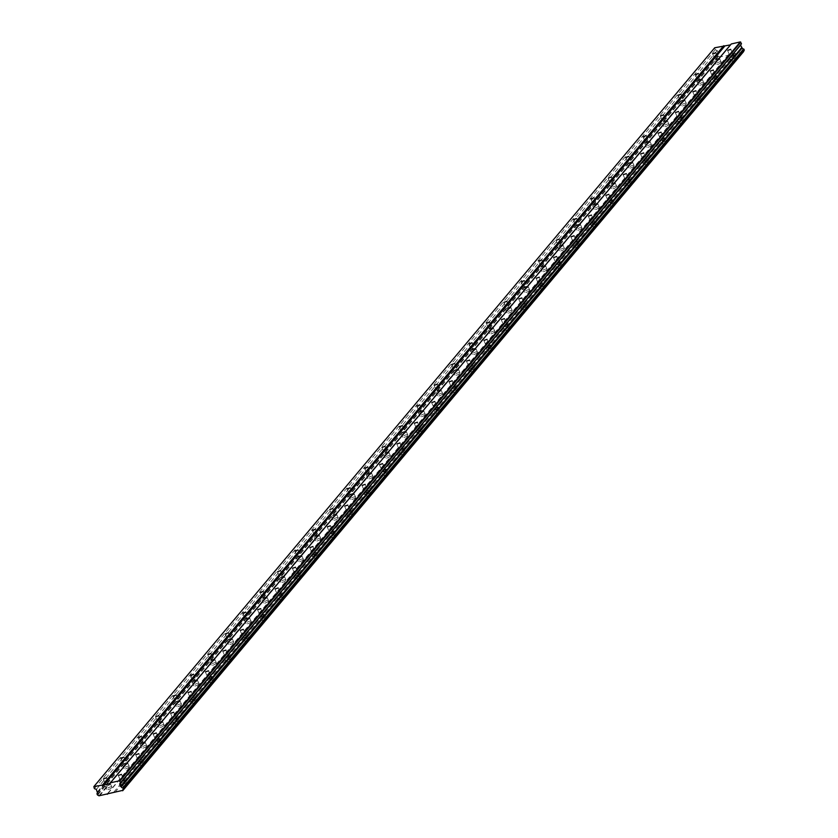 <?xml version="1.0" encoding="UTF-8"?>
<svg xmlns="http://www.w3.org/2000/svg" width="838" height="838" viewBox="0 0 838 838"><rect width="100%" height="100%" fill="white"/><g stroke="black" fill="none" stroke-linecap="round" stroke-linejoin="round"><path stroke-width="0.63" stroke-dasharray="4.19 3.14" d="M121.363 781.697L124.296 780.681L121.363 781.697M730.642 56.628L733.575 55.612L730.642 56.628M713.232 77.347L716.165 76.331L713.232 77.347M695.823 98.056L698.756 97.051L695.823 98.056M678.413 118.776L681.357 117.76L678.413 118.776M661.004 139.496L663.947 138.48L661.004 139.496M643.594 160.205L646.538 159.199L643.594 160.205M626.196 180.924L629.129 179.908L626.196 180.924M608.786 201.644L611.719 200.628L608.786 201.644M591.377 222.353L594.31 221.347L591.377 222.353M573.967 243.072L576.9 242.056L573.967 243.072M556.558 263.792L559.501 262.776L556.558 263.792M539.148 284.511L542.092 283.495L539.148 284.511M521.739 305.221L524.682 304.204L521.739 305.221M504.34 325.94L507.273 324.924L504.34 325.94M486.93 346.66L489.863 345.644L486.93 346.66M469.521 367.369L472.454 366.353L469.521 367.369M452.111 388.088L455.044 387.072L452.111 388.088M434.702 408.808L437.646 407.792L434.702 408.808M417.293 429.517L420.236 428.501L417.293 429.517M399.883 450.236L402.827 449.22L399.883 450.236M382.484 470.956L385.417 469.94L382.484 470.956M365.075 491.665L368.008 490.649L365.075 491.665M347.665 512.385L350.598 511.369L347.665 512.385M330.256 533.104L333.189 532.088L330.256 533.104M312.846 553.813L315.79 552.797L312.846 553.813M295.437 574.533L298.38 573.517L295.437 574.533M278.027 595.252L280.971 594.236L278.027 595.252M260.628 615.961L263.561 614.945L260.628 615.961M243.219 636.681L246.152 635.665L243.219 636.681M225.81 657.401L228.743 656.384L225.81 657.401M208.4 678.11L211.333 677.104L208.4 678.11M190.991 698.829L193.934 697.813L190.991 698.829M173.581 719.549L176.525 718.533L173.581 719.549M156.172 740.258L159.115 739.252L156.172 740.258M138.773 760.977L141.706 759.961L138.773 760.977M97.48 793.104L717.81 54.889A1.236 0.985 -140 0 0 718.197 53.475L717.234 50.521L715.275 49.767L714.72 47.766M111.674 787.71A2.807 0.869 155.7 0 1 108.95 789.333A2.807 0.869 155.7 0 1 106.772 789.396A2.807 0.869 155.7 0 1 106.992 788.778A2.807 0.869 155.7 0 1 109.715 787.154A2.807 0.869 155.7 0 1 111.894 787.091A2.807 0.869 155.7 0 1 111.674 787.71M110.124 784.274A2.807 0.869 155.7 0 1 107.4 785.897A2.807 0.869 155.7 0 1 105.221 785.96A2.807 0.869 155.7 0 1 105.441 785.342A2.807 0.869 155.7 0 1 108.165 783.719A2.807 0.869 155.7 0 1 110.344 783.656A2.807 0.869 155.7 0 1 110.124 784.274M720.952 62.641A2.807 0.869 155.7 0 1 718.229 64.264A2.807 0.869 155.7 0 1 716.05 64.327A2.807 0.869 155.7 0 1 716.27 63.709A2.807 0.869 155.7 0 1 718.994 62.085A2.807 0.869 155.7 0 1 721.172 62.022A2.807 0.869 155.7 0 1 720.952 62.641M719.402 59.205A2.807 0.869 155.7 0 1 716.679 60.828A2.807 0.869 155.7 0 1 714.5 60.891A2.807 0.869 155.7 0 1 714.72 60.273A2.807 0.869 155.7 0 1 717.443 58.65A2.807 0.869 155.7 0 1 719.612 58.587A2.807 0.869 155.7 0 1 719.402 59.205M703.543 83.35A2.807 0.869 155.7 0 1 700.819 84.984A2.807 0.869 155.7 0 1 698.651 85.047A2.807 0.869 155.7 0 1 698.861 84.428A2.807 0.869 155.7 0 1 701.584 82.805A2.807 0.869 155.7 0 1 703.763 82.742A2.807 0.869 155.7 0 1 703.543 83.35M701.993 79.924A2.807 0.869 155.7 0 1 699.269 81.548A2.807 0.869 155.7 0 1 697.101 81.611A2.807 0.869 155.7 0 1 697.31 80.993A2.807 0.869 155.7 0 1 700.034 79.369A2.807 0.869 155.7 0 1 702.213 79.306A2.807 0.869 155.7 0 1 701.993 79.924M686.133 104.069A2.807 0.869 155.7 0 1 683.41 105.693A2.807 0.869 155.7 0 1 681.242 105.766A2.807 0.869 155.7 0 1 681.451 105.148A2.807 0.869 155.7 0 1 684.175 103.514A2.807 0.869 155.7 0 1 686.353 103.451A2.807 0.869 155.7 0 1 686.133 104.069M684.583 100.633A2.807 0.869 155.7 0 1 681.86 102.267A2.807 0.869 155.7 0 1 679.691 102.33A2.807 0.869 155.7 0 1 679.901 101.712A2.807 0.869 155.7 0 1 682.624 100.089A2.807 0.869 155.7 0 1 684.803 100.015A2.807 0.869 155.7 0 1 684.583 100.633M668.724 124.789A2.807 0.869 155.7 0 1 666.011 126.412A2.807 0.869 155.7 0 1 663.832 126.475A2.807 0.869 155.7 0 1 664.042 125.857A2.807 0.869 155.7 0 1 666.765 124.234A2.807 0.869 155.7 0 1 668.944 124.171A2.807 0.869 155.7 0 1 668.724 124.789M667.174 121.353A2.807 0.869 155.7 0 1 664.461 122.977A2.807 0.869 155.7 0 1 662.282 123.039A2.807 0.869 155.7 0 1 662.491 122.432A2.807 0.869 155.7 0 1 665.215 120.798A2.807 0.869 155.7 0 1 667.394 120.735A2.807 0.869 155.7 0 1 667.174 121.353M651.325 145.508A2.807 0.869 155.7 0 1 648.602 147.132A2.807 0.869 155.7 0 1 646.423 147.195A2.807 0.869 155.7 0 1 646.643 146.577A2.807 0.869 155.7 0 1 649.356 144.953A2.807 0.869 155.7 0 1 651.535 144.89A2.807 0.869 155.7 0 1 651.325 145.508M649.775 142.072A2.807 0.869 155.7 0 1 647.051 143.696A2.807 0.869 155.7 0 1 644.872 143.759A2.807 0.869 155.7 0 1 645.092 143.141A2.807 0.869 155.7 0 1 647.805 141.517A2.807 0.869 155.7 0 1 649.984 141.454A2.807 0.869 155.7 0 1 649.775 142.072M633.916 166.217A2.807 0.869 155.7 0 1 631.192 167.841A2.807 0.869 155.7 0 1 629.013 167.914A2.807 0.869 155.7 0 1 629.233 167.296A2.807 0.869 155.7 0 1 631.946 165.662A2.807 0.869 155.7 0 1 634.125 165.599A2.807 0.869 155.7 0 1 633.916 166.217M632.365 162.782A2.807 0.869 155.7 0 1 629.642 164.416A2.807 0.869 155.7 0 1 627.463 164.478A2.807 0.869 155.7 0 1 627.683 163.86A2.807 0.869 155.7 0 1 630.396 162.237A2.807 0.869 155.7 0 1 632.575 162.163A2.807 0.869 155.7 0 1 632.365 162.782M616.506 186.937A2.807 0.869 155.7 0 1 613.783 188.56A2.807 0.869 155.7 0 1 611.604 188.623A2.807 0.869 155.7 0 1 611.824 188.005A2.807 0.869 155.7 0 1 614.547 186.382A2.807 0.869 155.7 0 1 616.716 186.319A2.807 0.869 155.7 0 1 616.506 186.937M614.956 183.501A2.807 0.869 155.7 0 1 612.232 185.125A2.807 0.869 155.7 0 1 610.054 185.198A2.807 0.869 155.7 0 1 610.274 184.58A2.807 0.869 155.7 0 1 612.997 182.946A2.807 0.869 155.7 0 1 615.165 182.883A2.807 0.869 155.7 0 1 614.956 183.501M599.097 207.656A2.807 0.869 155.7 0 1 596.373 209.28A2.807 0.869 155.7 0 1 594.194 209.343A2.807 0.869 155.7 0 1 594.414 208.725A2.807 0.869 155.7 0 1 597.138 207.101A2.807 0.869 155.7 0 1 599.317 207.038A2.807 0.869 155.7 0 1 599.097 207.656M597.546 204.221A2.807 0.869 155.7 0 1 594.823 205.844A2.807 0.869 155.7 0 1 592.644 205.907A2.807 0.869 155.7 0 1 592.864 205.289A2.807 0.869 155.7 0 1 595.588 203.665A2.807 0.869 155.7 0 1 597.766 203.603A2.807 0.869 155.7 0 1 597.546 204.221M581.687 228.365A2.807 0.869 155.7 0 1 578.964 229.989A2.807 0.869 155.7 0 1 576.795 230.062A2.807 0.869 155.7 0 1 577.005 229.444A2.807 0.869 155.7 0 1 579.728 227.81A2.807 0.869 155.7 0 1 581.907 227.747A2.807 0.869 155.7 0 1 581.687 228.365M580.137 224.93A2.807 0.869 155.7 0 1 577.413 226.564A2.807 0.869 155.7 0 1 575.245 226.627A2.807 0.869 155.7 0 1 575.455 226.009A2.807 0.869 155.7 0 1 578.178 224.385A2.807 0.869 155.7 0 1 580.357 224.312A2.807 0.869 155.7 0 1 580.137 224.93M564.278 249.085A2.807 0.869 155.7 0 1 561.554 250.709A2.807 0.869 155.7 0 1 559.386 250.772A2.807 0.869 155.7 0 1 559.595 250.153A2.807 0.869 155.7 0 1 562.319 248.53A2.807 0.869 155.7 0 1 564.498 248.467A2.807 0.869 155.7 0 1 564.278 249.085M562.727 245.649A2.807 0.869 155.7 0 1 560.004 247.273A2.807 0.869 155.7 0 1 557.836 247.346A2.807 0.869 155.7 0 1 558.045 246.728A2.807 0.869 155.7 0 1 560.769 245.094A2.807 0.869 155.7 0 1 562.947 245.031A2.807 0.869 155.7 0 1 562.727 245.649M546.868 269.805A2.807 0.869 155.7 0 1 544.155 271.428A2.807 0.869 155.7 0 1 541.976 271.491A2.807 0.869 155.7 0 1 542.186 270.873A2.807 0.869 155.7 0 1 544.91 269.249A2.807 0.869 155.7 0 1 547.088 269.187A2.807 0.869 155.7 0 1 546.868 269.805M545.318 266.369A2.807 0.869 155.7 0 1 542.605 267.992A2.807 0.869 155.7 0 1 540.426 268.055A2.807 0.869 155.7 0 1 540.636 267.437A2.807 0.869 155.7 0 1 543.359 265.814A2.807 0.869 155.7 0 1 545.538 265.751A2.807 0.869 155.7 0 1 545.318 266.369M529.469 290.514A2.807 0.869 155.7 0 1 526.746 292.148A2.807 0.869 155.7 0 1 524.567 292.211A2.807 0.869 155.7 0 1 524.787 291.593A2.807 0.869 155.7 0 1 527.5 289.958A2.807 0.869 155.7 0 1 529.679 289.896A2.807 0.869 155.7 0 1 529.469 290.514M527.919 287.078A2.807 0.869 155.7 0 1 525.196 288.712A2.807 0.869 155.7 0 1 523.017 288.775A2.807 0.869 155.7 0 1 523.237 288.157A2.807 0.869 155.7 0 1 525.95 286.533A2.807 0.869 155.7 0 1 528.129 286.47A2.807 0.869 155.7 0 1 527.919 287.078M512.06 311.233A2.807 0.869 155.7 0 1 509.336 312.857A2.807 0.869 155.7 0 1 507.158 312.92A2.807 0.869 155.7 0 1 507.378 312.302A2.807 0.869 155.7 0 1 510.091 310.678A2.807 0.869 155.7 0 1 512.269 310.615A2.807 0.869 155.7 0 1 512.06 311.233M510.51 307.797A2.807 0.869 155.7 0 1 507.786 309.421A2.807 0.869 155.7 0 1 505.607 309.494A2.807 0.869 155.7 0 1 505.827 308.876A2.807 0.869 155.7 0 1 508.54 307.242A2.807 0.869 155.7 0 1 510.719 307.179A2.807 0.869 155.7 0 1 510.51 307.797M494.65 331.953A2.807 0.869 155.7 0 1 491.927 333.576A2.807 0.869 155.7 0 1 489.748 333.639A2.807 0.869 155.7 0 1 489.968 333.021A2.807 0.869 155.7 0 1 492.692 331.398A2.807 0.869 155.7 0 1 494.86 331.335A2.807 0.869 155.7 0 1 494.65 331.953M493.1 328.517A2.807 0.869 155.7 0 1 490.377 330.141A2.807 0.869 155.7 0 1 488.198 330.203A2.807 0.869 155.7 0 1 488.418 329.585A2.807 0.869 155.7 0 1 491.141 327.962A2.807 0.869 155.7 0 1 493.31 327.899A2.807 0.869 155.7 0 1 493.1 328.517M477.241 352.662A2.807 0.869 155.7 0 1 474.518 354.296A2.807 0.869 155.7 0 1 472.339 354.359A2.807 0.869 155.7 0 1 472.559 353.741A2.807 0.869 155.7 0 1 475.282 352.117A2.807 0.869 155.7 0 1 477.461 352.044A2.807 0.869 155.7 0 1 477.241 352.662M475.691 349.226A2.807 0.869 155.7 0 1 472.967 350.86A2.807 0.869 155.7 0 1 470.788 350.923A2.807 0.869 155.7 0 1 471.008 350.305A2.807 0.869 155.7 0 1 473.732 348.681A2.807 0.869 155.7 0 1 475.911 348.618A2.807 0.869 155.7 0 1 475.691 349.226M459.832 373.381A2.807 0.869 155.7 0 1 457.108 375.005A2.807 0.869 155.7 0 1 454.94 375.068A2.807 0.869 155.7 0 1 455.149 374.45A2.807 0.869 155.7 0 1 457.873 372.826A2.807 0.869 155.7 0 1 460.052 372.763A2.807 0.869 155.7 0 1 459.832 373.381M458.281 369.946A2.807 0.869 155.7 0 1 455.558 371.569A2.807 0.869 155.7 0 1 453.389 371.643A2.807 0.869 155.7 0 1 453.599 371.025A2.807 0.869 155.7 0 1 456.322 369.39A2.807 0.869 155.7 0 1 458.501 369.328A2.807 0.869 155.7 0 1 458.281 369.946M442.422 394.101A2.807 0.869 155.7 0 1 439.699 395.725A2.807 0.869 155.7 0 1 437.53 395.787A2.807 0.869 155.7 0 1 437.74 395.169A2.807 0.869 155.7 0 1 440.463 393.546A2.807 0.869 155.7 0 1 442.642 393.483A2.807 0.869 155.7 0 1 442.422 394.101M440.872 390.665A2.807 0.869 155.7 0 1 438.148 392.289A2.807 0.869 155.7 0 1 435.98 392.352A2.807 0.869 155.7 0 1 436.189 391.734A2.807 0.869 155.7 0 1 438.913 390.11A2.807 0.869 155.7 0 1 441.092 390.047A2.807 0.869 155.7 0 1 440.872 390.665M425.013 414.81A2.807 0.869 155.7 0 1 422.3 416.444A2.807 0.869 155.7 0 1 420.121 416.507A2.807 0.869 155.7 0 1 420.33 415.889A2.807 0.869 155.7 0 1 423.054 414.265A2.807 0.869 155.7 0 1 425.233 414.192A2.807 0.869 155.7 0 1 425.013 414.81M423.462 411.385A2.807 0.869 155.7 0 1 420.749 413.008A2.807 0.869 155.7 0 1 418.571 413.071A2.807 0.869 155.7 0 1 418.78 412.453A2.807 0.869 155.7 0 1 421.504 410.83A2.807 0.869 155.7 0 1 423.682 410.767A2.807 0.869 155.7 0 1 423.462 411.385M407.614 435.53A2.807 0.869 155.7 0 1 404.89 437.153A2.807 0.869 155.7 0 1 402.711 437.216A2.807 0.869 155.7 0 1 402.931 436.598A2.807 0.869 155.7 0 1 405.644 434.974A2.807 0.869 155.7 0 1 407.823 434.912A2.807 0.869 155.7 0 1 407.614 435.53M406.063 432.094A2.807 0.869 155.7 0 1 403.34 433.717A2.807 0.869 155.7 0 1 401.161 433.791A2.807 0.869 155.7 0 1 401.381 433.173A2.807 0.869 155.7 0 1 404.094 431.539A2.807 0.869 155.7 0 1 406.273 431.476A2.807 0.869 155.7 0 1 406.063 432.094M390.204 456.249A2.807 0.869 155.7 0 1 387.481 457.873A2.807 0.869 155.7 0 1 385.302 457.936A2.807 0.869 155.7 0 1 385.522 457.318A2.807 0.869 155.7 0 1 388.235 455.694A2.807 0.869 155.7 0 1 390.414 455.631A2.807 0.869 155.7 0 1 390.204 456.249M388.654 452.813A2.807 0.869 155.7 0 1 385.93 454.437A2.807 0.869 155.7 0 1 383.752 454.5A2.807 0.869 155.7 0 1 383.972 453.882A2.807 0.869 155.7 0 1 386.685 452.258A2.807 0.869 155.7 0 1 388.863 452.195A2.807 0.869 155.7 0 1 388.654 452.813M372.795 476.958A2.807 0.869 155.7 0 1 370.071 478.592A2.807 0.869 155.7 0 1 367.892 478.655A2.807 0.869 155.7 0 1 368.112 478.037A2.807 0.869 155.7 0 1 370.836 476.413A2.807 0.869 155.7 0 1 373.004 476.34A2.807 0.869 155.7 0 1 372.795 476.958M371.244 473.533A2.807 0.869 155.7 0 1 368.521 475.156A2.807 0.869 155.7 0 1 366.342 475.219A2.807 0.869 155.7 0 1 366.562 474.601A2.807 0.869 155.7 0 1 369.286 472.978A2.807 0.869 155.7 0 1 371.454 472.915A2.807 0.869 155.7 0 1 371.244 473.533M355.385 497.678A2.807 0.869 155.7 0 1 352.662 499.301A2.807 0.869 155.7 0 1 350.483 499.364A2.807 0.869 155.7 0 1 350.703 498.757A2.807 0.869 155.7 0 1 353.427 497.123A2.807 0.869 155.7 0 1 355.605 497.06A2.807 0.869 155.7 0 1 355.385 497.678M353.835 494.242A2.807 0.869 155.7 0 1 351.112 495.866A2.807 0.869 155.7 0 1 348.933 495.939A2.807 0.869 155.7 0 1 349.153 495.321A2.807 0.869 155.7 0 1 351.876 493.687A2.807 0.869 155.7 0 1 354.055 493.624A2.807 0.869 155.7 0 1 353.835 494.242M337.976 518.397A2.807 0.869 155.7 0 1 335.252 520.021A2.807 0.869 155.7 0 1 333.084 520.084A2.807 0.869 155.7 0 1 333.294 519.466A2.807 0.869 155.7 0 1 336.017 517.842A2.807 0.869 155.7 0 1 338.196 517.779A2.807 0.869 155.7 0 1 337.976 518.397M336.426 514.961A2.807 0.869 155.7 0 1 333.702 516.585A2.807 0.869 155.7 0 1 331.534 516.648A2.807 0.869 155.7 0 1 331.743 516.03A2.807 0.869 155.7 0 1 334.467 514.406A2.807 0.869 155.7 0 1 336.646 514.343A2.807 0.869 155.7 0 1 336.426 514.961M320.566 539.106A2.807 0.869 155.7 0 1 317.843 540.74A2.807 0.869 155.7 0 1 315.675 540.803A2.807 0.869 155.7 0 1 315.884 540.185A2.807 0.869 155.7 0 1 318.608 538.562A2.807 0.869 155.7 0 1 320.786 538.488A2.807 0.869 155.7 0 1 320.566 539.106M319.016 535.681A2.807 0.869 155.7 0 1 316.293 537.305A2.807 0.869 155.7 0 1 314.124 537.368A2.807 0.869 155.7 0 1 314.334 536.749A2.807 0.869 155.7 0 1 317.057 535.126A2.807 0.869 155.7 0 1 319.236 535.063A2.807 0.869 155.7 0 1 319.016 535.681M303.157 559.826A2.807 0.869 155.7 0 1 300.444 561.45A2.807 0.869 155.7 0 1 298.265 561.523A2.807 0.869 155.7 0 1 298.475 560.905A2.807 0.869 155.7 0 1 301.198 559.271A2.807 0.869 155.7 0 1 303.377 559.208A2.807 0.869 155.7 0 1 303.157 559.826M301.607 556.39A2.807 0.869 155.7 0 1 298.894 558.024A2.807 0.869 155.7 0 1 296.715 558.087A2.807 0.869 155.7 0 1 296.924 557.469A2.807 0.869 155.7 0 1 299.648 555.835A2.807 0.869 155.7 0 1 301.827 555.772A2.807 0.869 155.7 0 1 301.607 556.39M285.758 580.545A2.807 0.869 155.7 0 1 283.035 582.169A2.807 0.869 155.7 0 1 280.856 582.232A2.807 0.869 155.7 0 1 281.076 581.614A2.807 0.869 155.7 0 1 283.789 579.99A2.807 0.869 155.7 0 1 285.968 579.927A2.807 0.869 155.7 0 1 285.758 580.545M284.208 577.11A2.807 0.869 155.7 0 1 281.484 578.733A2.807 0.869 155.7 0 1 279.305 578.796A2.807 0.869 155.7 0 1 279.525 578.178A2.807 0.869 155.7 0 1 282.238 576.554A2.807 0.869 155.7 0 1 284.417 576.492A2.807 0.869 155.7 0 1 284.208 577.11M268.349 601.255A2.807 0.869 155.7 0 1 265.625 602.889A2.807 0.869 155.7 0 1 263.446 602.951A2.807 0.869 155.7 0 1 263.666 602.333A2.807 0.869 155.7 0 1 266.379 600.71A2.807 0.869 155.7 0 1 268.558 600.637A2.807 0.869 155.7 0 1 268.349 601.255M266.798 597.829A2.807 0.869 155.7 0 1 264.075 599.453A2.807 0.869 155.7 0 1 261.896 599.516A2.807 0.869 155.7 0 1 262.116 598.898A2.807 0.869 155.7 0 1 264.829 597.274A2.807 0.869 155.7 0 1 267.008 597.211A2.807 0.869 155.7 0 1 266.798 597.829M250.939 621.974A2.807 0.869 155.7 0 1 248.216 623.598A2.807 0.869 155.7 0 1 246.037 623.671A2.807 0.869 155.7 0 1 246.257 623.053A2.807 0.869 155.7 0 1 248.98 621.419A2.807 0.869 155.7 0 1 251.149 621.356A2.807 0.869 155.7 0 1 250.939 621.974M249.389 618.538A2.807 0.869 155.7 0 1 246.665 620.172A2.807 0.869 155.7 0 1 244.487 620.235A2.807 0.869 155.7 0 1 244.706 619.617A2.807 0.869 155.7 0 1 247.43 617.994A2.807 0.869 155.7 0 1 249.598 617.92A2.807 0.869 155.7 0 1 249.389 618.538M233.53 642.694A2.807 0.869 155.7 0 1 230.806 644.317A2.807 0.869 155.7 0 1 228.627 644.38A2.807 0.869 155.7 0 1 228.847 643.762A2.807 0.869 155.7 0 1 231.571 642.138A2.807 0.869 155.7 0 1 233.75 642.076A2.807 0.869 155.7 0 1 233.53 642.694M231.979 639.258A2.807 0.869 155.7 0 1 229.256 640.881A2.807 0.869 155.7 0 1 227.077 640.944A2.807 0.869 155.7 0 1 227.297 640.326A2.807 0.869 155.7 0 1 230.021 638.703A2.807 0.869 155.7 0 1 232.199 638.64A2.807 0.869 155.7 0 1 231.979 639.258M216.12 663.403A2.807 0.869 155.7 0 1 213.397 665.037A2.807 0.869 155.7 0 1 211.228 665.1A2.807 0.869 155.7 0 1 211.438 664.482A2.807 0.869 155.7 0 1 214.161 662.858A2.807 0.869 155.7 0 1 216.34 662.795A2.807 0.869 155.7 0 1 216.12 663.403M214.57 659.977A2.807 0.869 155.7 0 1 211.846 661.601A2.807 0.869 155.7 0 1 209.678 661.664A2.807 0.869 155.7 0 1 209.888 661.046A2.807 0.869 155.7 0 1 212.611 659.422A2.807 0.869 155.7 0 1 214.79 659.359A2.807 0.869 155.7 0 1 214.57 659.977M198.711 684.122A2.807 0.869 155.7 0 1 195.998 685.746A2.807 0.869 155.7 0 1 193.819 685.819A2.807 0.869 155.7 0 1 194.028 685.201A2.807 0.869 155.7 0 1 196.752 683.567A2.807 0.869 155.7 0 1 198.931 683.504A2.807 0.869 155.7 0 1 198.711 684.122M197.16 680.686A2.807 0.869 155.7 0 1 194.437 682.321A2.807 0.869 155.7 0 1 192.269 682.383A2.807 0.869 155.7 0 1 192.478 681.765A2.807 0.869 155.7 0 1 195.202 680.142A2.807 0.869 155.7 0 1 197.38 680.068A2.807 0.869 155.7 0 1 197.16 680.686M181.301 704.842A2.807 0.869 155.7 0 1 178.588 706.465A2.807 0.869 155.7 0 1 176.409 706.528A2.807 0.869 155.7 0 1 176.619 705.91A2.807 0.869 155.7 0 1 179.342 704.287A2.807 0.869 155.7 0 1 181.521 704.224A2.807 0.869 155.7 0 1 181.301 704.842M179.751 701.406A2.807 0.869 155.7 0 1 177.038 703.03A2.807 0.869 155.7 0 1 174.859 703.092A2.807 0.869 155.7 0 1 175.069 702.474A2.807 0.869 155.7 0 1 177.792 700.851A2.807 0.869 155.7 0 1 179.971 700.788A2.807 0.869 155.7 0 1 179.751 701.406M163.902 725.551A2.807 0.869 155.7 0 1 161.179 727.185A2.807 0.869 155.7 0 1 159 727.248A2.807 0.869 155.7 0 1 159.22 726.63A2.807 0.869 155.7 0 1 161.933 725.006A2.807 0.869 155.7 0 1 164.112 724.943A2.807 0.869 155.7 0 1 163.902 725.551M162.352 722.126A2.807 0.869 155.7 0 1 159.629 723.749A2.807 0.869 155.7 0 1 157.45 723.812A2.807 0.869 155.7 0 1 157.67 723.194A2.807 0.869 155.7 0 1 160.383 721.57A2.807 0.869 155.7 0 1 162.562 721.508A2.807 0.869 155.7 0 1 162.352 722.126M146.493 746.27A2.807 0.869 155.7 0 1 143.769 747.894A2.807 0.869 155.7 0 1 141.591 747.967A2.807 0.869 155.7 0 1 141.811 747.349A2.807 0.869 155.7 0 1 144.534 745.715A2.807 0.869 155.7 0 1 146.702 745.652A2.807 0.869 155.7 0 1 146.493 746.27M144.943 742.835A2.807 0.869 155.7 0 1 142.219 744.469A2.807 0.869 155.7 0 1 140.04 744.532A2.807 0.869 155.7 0 1 140.26 743.914A2.807 0.869 155.7 0 1 142.973 742.29A2.807 0.869 155.7 0 1 145.152 742.217A2.807 0.869 155.7 0 1 144.943 742.835M129.083 766.99A2.807 0.869 155.7 0 1 126.36 768.614A2.807 0.869 155.7 0 1 124.181 768.676A2.807 0.869 155.7 0 1 124.401 768.058A2.807 0.869 155.7 0 1 127.125 766.435A2.807 0.869 155.7 0 1 129.293 766.372A2.807 0.869 155.7 0 1 129.083 766.99M127.533 763.554A2.807 0.869 155.7 0 1 124.81 765.178A2.807 0.869 155.7 0 1 122.631 765.241A2.807 0.869 155.7 0 1 122.851 764.633A2.807 0.869 155.7 0 1 125.574 762.999A2.807 0.869 155.7 0 1 127.743 762.936A2.807 0.869 155.7 0 1 127.533 763.554M126.653 784.274A2.807 0.869 155.7 0 1 123.94 785.897A2.807 0.869 155.7 0 1 121.761 785.96A2.807 0.869 155.7 0 1 121.971 785.342A2.807 0.869 155.7 0 1 124.694 783.719A2.807 0.869 155.7 0 1 126.873 783.656A2.807 0.869 155.7 0 1 126.653 784.274M125.103 780.838A2.807 0.869 155.7 0 1 122.379 782.462A2.807 0.869 155.7 0 1 120.211 782.524A2.807 0.869 155.7 0 1 120.421 781.906A2.807 0.869 155.7 0 1 123.144 780.283A2.807 0.869 155.7 0 1 125.323 780.22A2.807 0.869 155.7 0 1 125.103 780.838M735.932 59.205A2.807 0.869 155.7 0 1 733.208 60.828A2.807 0.869 155.7 0 1 731.04 60.891A2.807 0.869 155.7 0 1 731.249 60.273A2.807 0.869 155.7 0 1 733.973 58.65A2.807 0.869 155.7 0 1 736.152 58.587A2.807 0.869 155.7 0 1 735.932 59.205M734.381 55.769A2.807 0.869 155.7 0 1 731.658 57.393A2.807 0.869 155.7 0 1 729.489 57.466A2.807 0.869 155.7 0 1 729.699 56.848A2.807 0.869 155.7 0 1 732.422 55.214A2.807 0.869 155.7 0 1 734.601 55.151A2.807 0.869 155.7 0 1 734.381 55.769M718.522 79.924A2.807 0.869 155.7 0 1 715.809 81.548A2.807 0.869 155.7 0 1 713.63 81.611A2.807 0.869 155.7 0 1 713.84 80.993A2.807 0.869 155.7 0 1 716.563 79.369A2.807 0.869 155.7 0 1 718.742 79.306A2.807 0.869 155.7 0 1 718.522 79.924M716.972 76.488A2.807 0.869 155.7 0 1 714.259 78.112A2.807 0.869 155.7 0 1 712.08 78.175A2.807 0.869 155.7 0 1 712.29 77.557A2.807 0.869 155.7 0 1 715.013 75.933A2.807 0.869 155.7 0 1 717.192 75.87A2.807 0.869 155.7 0 1 716.972 76.488M701.123 100.633A2.807 0.869 155.7 0 1 698.4 102.257A2.807 0.869 155.7 0 1 696.221 102.33A2.807 0.869 155.7 0 1 696.441 101.712A2.807 0.869 155.7 0 1 699.154 100.078A2.807 0.869 155.7 0 1 701.333 100.015A2.807 0.869 155.7 0 1 701.123 100.633M699.573 97.198A2.807 0.869 155.7 0 1 696.849 98.832A2.807 0.869 155.7 0 1 694.671 98.894A2.807 0.869 155.7 0 1 694.891 98.276A2.807 0.869 155.7 0 1 697.604 96.653A2.807 0.869 155.7 0 1 699.782 96.58A2.807 0.869 155.7 0 1 699.573 97.198M683.714 121.353A2.807 0.869 155.7 0 1 680.99 122.977A2.807 0.869 155.7 0 1 678.811 123.039A2.807 0.869 155.7 0 1 679.031 122.421A2.807 0.869 155.7 0 1 681.744 120.798A2.807 0.869 155.7 0 1 683.923 120.735A2.807 0.869 155.7 0 1 683.714 121.353M682.163 117.917A2.807 0.869 155.7 0 1 679.44 119.541A2.807 0.869 155.7 0 1 677.261 119.614A2.807 0.869 155.7 0 1 677.481 118.996A2.807 0.869 155.7 0 1 680.194 117.362A2.807 0.869 155.7 0 1 682.373 117.299A2.807 0.869 155.7 0 1 682.163 117.917M666.304 142.072A2.807 0.869 155.7 0 1 663.581 143.696A2.807 0.869 155.7 0 1 661.402 143.759A2.807 0.869 155.7 0 1 661.622 143.141A2.807 0.869 155.7 0 1 664.345 141.517A2.807 0.869 155.7 0 1 666.514 141.454A2.807 0.869 155.7 0 1 666.304 142.072M664.754 138.637A2.807 0.869 155.7 0 1 662.03 140.26A2.807 0.869 155.7 0 1 659.852 140.323A2.807 0.869 155.7 0 1 660.072 139.705A2.807 0.869 155.7 0 1 662.795 138.081A2.807 0.869 155.7 0 1 664.963 138.019A2.807 0.869 155.7 0 1 664.754 138.637M648.895 162.782A2.807 0.869 155.7 0 1 646.171 164.416A2.807 0.869 155.7 0 1 643.993 164.478A2.807 0.869 155.7 0 1 644.213 163.86A2.807 0.869 155.7 0 1 646.936 162.226A2.807 0.869 155.7 0 1 649.115 162.163A2.807 0.869 155.7 0 1 648.895 162.782M647.345 159.346A2.807 0.869 155.7 0 1 644.621 160.98A2.807 0.869 155.7 0 1 642.442 161.043A2.807 0.869 155.7 0 1 642.662 160.425A2.807 0.869 155.7 0 1 645.386 158.801A2.807 0.869 155.7 0 1 647.554 158.738A2.807 0.869 155.7 0 1 647.345 159.346M631.485 183.501A2.807 0.869 155.7 0 1 628.762 185.125A2.807 0.869 155.7 0 1 626.594 185.188A2.807 0.869 155.7 0 1 626.803 184.57A2.807 0.869 155.7 0 1 629.527 182.946A2.807 0.869 155.7 0 1 631.705 182.883A2.807 0.869 155.7 0 1 631.485 183.501M629.935 180.065A2.807 0.869 155.7 0 1 627.212 181.689A2.807 0.869 155.7 0 1 625.043 181.762A2.807 0.869 155.7 0 1 625.253 181.144A2.807 0.869 155.7 0 1 627.976 179.51A2.807 0.869 155.7 0 1 630.155 179.447A2.807 0.869 155.7 0 1 629.935 180.065M614.076 204.221A2.807 0.869 155.7 0 1 611.352 205.844A2.807 0.869 155.7 0 1 609.184 205.907A2.807 0.869 155.7 0 1 609.394 205.289A2.807 0.869 155.7 0 1 612.117 203.665A2.807 0.869 155.7 0 1 614.296 203.603A2.807 0.869 155.7 0 1 614.076 204.221M612.526 200.785A2.807 0.869 155.7 0 1 609.802 202.408A2.807 0.869 155.7 0 1 607.634 202.471A2.807 0.869 155.7 0 1 607.843 201.853A2.807 0.869 155.7 0 1 610.567 200.23A2.807 0.869 155.7 0 1 612.746 200.167A2.807 0.869 155.7 0 1 612.526 200.785M596.666 224.93A2.807 0.869 155.7 0 1 593.953 226.564A2.807 0.869 155.7 0 1 591.775 226.627A2.807 0.869 155.7 0 1 591.984 226.009A2.807 0.869 155.7 0 1 594.708 224.385A2.807 0.869 155.7 0 1 596.886 224.312A2.807 0.869 155.7 0 1 596.666 224.93M595.116 221.494A2.807 0.869 155.7 0 1 592.403 223.128A2.807 0.869 155.7 0 1 590.224 223.191A2.807 0.869 155.7 0 1 590.434 222.573A2.807 0.869 155.7 0 1 593.157 220.949A2.807 0.869 155.7 0 1 595.336 220.886A2.807 0.869 155.7 0 1 595.116 221.494M579.268 245.649A2.807 0.869 155.7 0 1 576.544 247.273A2.807 0.869 155.7 0 1 574.365 247.336A2.807 0.869 155.7 0 1 574.585 246.718A2.807 0.869 155.7 0 1 577.298 245.094A2.807 0.869 155.7 0 1 579.477 245.031A2.807 0.869 155.7 0 1 579.268 245.649M577.717 242.213A2.807 0.869 155.7 0 1 574.994 243.837A2.807 0.869 155.7 0 1 572.815 243.91A2.807 0.869 155.7 0 1 573.035 243.292A2.807 0.869 155.7 0 1 575.748 241.658A2.807 0.869 155.7 0 1 577.927 241.595A2.807 0.869 155.7 0 1 577.717 242.213M561.858 266.369A2.807 0.869 155.7 0 1 559.135 267.992A2.807 0.869 155.7 0 1 556.956 268.055A2.807 0.869 155.7 0 1 557.176 267.437A2.807 0.869 155.7 0 1 559.889 265.814A2.807 0.869 155.7 0 1 562.068 265.751A2.807 0.869 155.7 0 1 561.858 266.369M560.308 262.933A2.807 0.869 155.7 0 1 557.584 264.557A2.807 0.869 155.7 0 1 555.405 264.619A2.807 0.869 155.7 0 1 555.625 264.001A2.807 0.869 155.7 0 1 558.338 262.378A2.807 0.869 155.7 0 1 560.517 262.315A2.807 0.869 155.7 0 1 560.308 262.933M544.449 287.078A2.807 0.869 155.7 0 1 541.725 288.712A2.807 0.869 155.7 0 1 539.546 288.775A2.807 0.869 155.7 0 1 539.766 288.157A2.807 0.869 155.7 0 1 542.49 286.533A2.807 0.869 155.7 0 1 544.658 286.46A2.807 0.869 155.7 0 1 544.449 287.078M542.898 283.653A2.807 0.869 155.7 0 1 540.175 285.276A2.807 0.869 155.7 0 1 537.996 285.339A2.807 0.869 155.7 0 1 538.216 284.721A2.807 0.869 155.7 0 1 540.939 283.097A2.807 0.869 155.7 0 1 543.108 283.035A2.807 0.869 155.7 0 1 542.898 283.653M527.039 307.797A2.807 0.869 155.7 0 1 524.316 309.421A2.807 0.869 155.7 0 1 522.137 309.484A2.807 0.869 155.7 0 1 522.357 308.866A2.807 0.869 155.7 0 1 525.08 307.242A2.807 0.869 155.7 0 1 527.259 307.179A2.807 0.869 155.7 0 1 527.039 307.797M525.489 304.362A2.807 0.869 155.7 0 1 522.765 305.985A2.807 0.869 155.7 0 1 520.587 306.059A2.807 0.869 155.7 0 1 520.807 305.441A2.807 0.869 155.7 0 1 523.53 303.806A2.807 0.869 155.7 0 1 525.709 303.744A2.807 0.869 155.7 0 1 525.489 304.362M509.63 328.517A2.807 0.869 155.7 0 1 506.906 330.141A2.807 0.869 155.7 0 1 504.738 330.203A2.807 0.869 155.7 0 1 504.947 329.585A2.807 0.869 155.7 0 1 507.671 327.962A2.807 0.869 155.7 0 1 509.85 327.899A2.807 0.869 155.7 0 1 509.63 328.517M508.079 325.081A2.807 0.869 155.7 0 1 505.356 326.705A2.807 0.869 155.7 0 1 503.188 326.768A2.807 0.869 155.7 0 1 503.397 326.15A2.807 0.869 155.7 0 1 506.121 324.526A2.807 0.869 155.7 0 1 508.299 324.463A2.807 0.869 155.7 0 1 508.079 325.081M492.22 349.226A2.807 0.869 155.7 0 1 489.497 350.86A2.807 0.869 155.7 0 1 487.328 350.923A2.807 0.869 155.7 0 1 487.538 350.305A2.807 0.869 155.7 0 1 490.261 348.681A2.807 0.869 155.7 0 1 492.44 348.608A2.807 0.869 155.7 0 1 492.22 349.226M490.67 345.801A2.807 0.869 155.7 0 1 487.946 347.424A2.807 0.869 155.7 0 1 485.778 347.487A2.807 0.869 155.7 0 1 485.988 346.869A2.807 0.869 155.7 0 1 488.711 345.246A2.807 0.869 155.7 0 1 490.89 345.183A2.807 0.869 155.7 0 1 490.67 345.801M474.811 369.946A2.807 0.869 155.7 0 1 472.098 371.569A2.807 0.869 155.7 0 1 469.919 371.632A2.807 0.869 155.7 0 1 470.128 371.025A2.807 0.869 155.7 0 1 472.852 369.39A2.807 0.869 155.7 0 1 475.031 369.328A2.807 0.869 155.7 0 1 474.811 369.946M473.261 366.51A2.807 0.869 155.7 0 1 470.547 368.133A2.807 0.869 155.7 0 1 468.369 368.207A2.807 0.869 155.7 0 1 468.578 367.589A2.807 0.869 155.7 0 1 471.302 365.955A2.807 0.869 155.7 0 1 473.48 365.892A2.807 0.869 155.7 0 1 473.261 366.51M457.412 390.665A2.807 0.869 155.7 0 1 454.688 392.289A2.807 0.869 155.7 0 1 452.51 392.352A2.807 0.869 155.7 0 1 452.73 391.734A2.807 0.869 155.7 0 1 455.443 390.11A2.807 0.869 155.7 0 1 457.621 390.047A2.807 0.869 155.7 0 1 457.412 390.665M455.862 387.229A2.807 0.869 155.7 0 1 453.138 388.853A2.807 0.869 155.7 0 1 450.959 388.916A2.807 0.869 155.7 0 1 451.179 388.298A2.807 0.869 155.7 0 1 453.892 386.674A2.807 0.869 155.7 0 1 456.071 386.611A2.807 0.869 155.7 0 1 455.862 387.229M440.002 411.374A2.807 0.869 155.7 0 1 437.279 413.008A2.807 0.869 155.7 0 1 435.1 413.071A2.807 0.869 155.7 0 1 435.32 412.453A2.807 0.869 155.7 0 1 438.033 410.83A2.807 0.869 155.7 0 1 440.212 410.756A2.807 0.869 155.7 0 1 440.002 411.374M438.452 407.949A2.807 0.869 155.7 0 1 435.729 409.573A2.807 0.869 155.7 0 1 433.55 409.635A2.807 0.869 155.7 0 1 433.77 409.017A2.807 0.869 155.7 0 1 436.483 407.394A2.807 0.869 155.7 0 1 438.662 407.331A2.807 0.869 155.7 0 1 438.452 407.949M422.593 432.094A2.807 0.869 155.7 0 1 419.869 433.717A2.807 0.869 155.7 0 1 417.691 433.791A2.807 0.869 155.7 0 1 417.911 433.173A2.807 0.869 155.7 0 1 420.634 431.539A2.807 0.869 155.7 0 1 422.802 431.476A2.807 0.869 155.7 0 1 422.593 432.094M421.043 428.658A2.807 0.869 155.7 0 1 418.319 430.292A2.807 0.869 155.7 0 1 416.14 430.355A2.807 0.869 155.7 0 1 416.36 429.737A2.807 0.869 155.7 0 1 419.084 428.103A2.807 0.869 155.7 0 1 421.252 428.04A2.807 0.869 155.7 0 1 421.043 428.658M405.183 452.813A2.807 0.869 155.7 0 1 402.46 454.437A2.807 0.869 155.7 0 1 400.281 454.5A2.807 0.869 155.7 0 1 400.501 453.882A2.807 0.869 155.7 0 1 403.225 452.258A2.807 0.869 155.7 0 1 405.403 452.195A2.807 0.869 155.7 0 1 405.183 452.813M403.633 449.378A2.807 0.869 155.7 0 1 400.91 451.001A2.807 0.869 155.7 0 1 398.731 451.064A2.807 0.869 155.7 0 1 398.951 450.446A2.807 0.869 155.7 0 1 401.674 448.822A2.807 0.869 155.7 0 1 403.853 448.759A2.807 0.869 155.7 0 1 403.633 449.378M387.774 473.522A2.807 0.869 155.7 0 1 385.051 475.156A2.807 0.869 155.7 0 1 382.882 475.219A2.807 0.869 155.7 0 1 383.092 474.601A2.807 0.869 155.7 0 1 385.815 472.978A2.807 0.869 155.7 0 1 387.994 472.904A2.807 0.869 155.7 0 1 387.774 473.522M386.224 470.097A2.807 0.869 155.7 0 1 383.5 471.721A2.807 0.869 155.7 0 1 381.332 471.784A2.807 0.869 155.7 0 1 381.541 471.166A2.807 0.869 155.7 0 1 384.265 469.542A2.807 0.869 155.7 0 1 386.444 469.479A2.807 0.869 155.7 0 1 386.224 470.097M370.365 494.242A2.807 0.869 155.7 0 1 367.641 495.866A2.807 0.869 155.7 0 1 365.473 495.939A2.807 0.869 155.7 0 1 365.682 495.321A2.807 0.869 155.7 0 1 368.406 493.687A2.807 0.869 155.7 0 1 370.585 493.624A2.807 0.869 155.7 0 1 370.365 494.242M368.814 490.806A2.807 0.869 155.7 0 1 366.091 492.44A2.807 0.869 155.7 0 1 363.922 492.503A2.807 0.869 155.7 0 1 364.132 491.885A2.807 0.869 155.7 0 1 366.855 490.261A2.807 0.869 155.7 0 1 369.034 490.188A2.807 0.869 155.7 0 1 368.814 490.806M352.955 514.961A2.807 0.869 155.7 0 1 350.242 516.585A2.807 0.869 155.7 0 1 348.063 516.648A2.807 0.869 155.7 0 1 348.273 516.03A2.807 0.869 155.7 0 1 350.996 514.406A2.807 0.869 155.7 0 1 353.175 514.343A2.807 0.869 155.7 0 1 352.955 514.961M351.405 511.526A2.807 0.869 155.7 0 1 348.692 513.149A2.807 0.869 155.7 0 1 346.513 513.212A2.807 0.869 155.7 0 1 346.723 512.594A2.807 0.869 155.7 0 1 349.446 510.971A2.807 0.869 155.7 0 1 351.625 510.908A2.807 0.869 155.7 0 1 351.405 511.526M335.556 535.671A2.807 0.869 155.7 0 1 332.833 537.305A2.807 0.869 155.7 0 1 330.654 537.368A2.807 0.869 155.7 0 1 330.874 536.749A2.807 0.869 155.7 0 1 333.587 535.126A2.807 0.869 155.7 0 1 335.766 535.063A2.807 0.869 155.7 0 1 335.556 535.671M334.006 532.245A2.807 0.869 155.7 0 1 331.282 533.869A2.807 0.869 155.7 0 1 329.104 533.932A2.807 0.869 155.7 0 1 329.324 533.314A2.807 0.869 155.7 0 1 332.037 531.69A2.807 0.869 155.7 0 1 334.215 531.627A2.807 0.869 155.7 0 1 334.006 532.245M318.147 556.39A2.807 0.869 155.7 0 1 315.423 558.014A2.807 0.869 155.7 0 1 313.244 558.087A2.807 0.869 155.7 0 1 313.464 557.469A2.807 0.869 155.7 0 1 316.177 555.835A2.807 0.869 155.7 0 1 318.356 555.772A2.807 0.869 155.7 0 1 318.147 556.39M316.596 552.954A2.807 0.869 155.7 0 1 313.873 554.588A2.807 0.869 155.7 0 1 311.694 554.651A2.807 0.869 155.7 0 1 311.914 554.033A2.807 0.869 155.7 0 1 314.627 552.41A2.807 0.869 155.7 0 1 316.806 552.336A2.807 0.869 155.7 0 1 316.596 552.954M300.737 577.11A2.807 0.869 155.7 0 1 298.014 578.733A2.807 0.869 155.7 0 1 295.835 578.796A2.807 0.869 155.7 0 1 296.055 578.178A2.807 0.869 155.7 0 1 298.778 576.554A2.807 0.869 155.7 0 1 300.947 576.492A2.807 0.869 155.7 0 1 300.737 577.11M299.187 573.674A2.807 0.869 155.7 0 1 296.463 575.297A2.807 0.869 155.7 0 1 294.285 575.36A2.807 0.869 155.7 0 1 294.505 574.742A2.807 0.869 155.7 0 1 297.228 573.119A2.807 0.869 155.7 0 1 299.396 573.056A2.807 0.869 155.7 0 1 299.187 573.674M283.328 597.819A2.807 0.869 155.7 0 1 280.604 599.453A2.807 0.869 155.7 0 1 278.426 599.516A2.807 0.869 155.7 0 1 278.645 598.898A2.807 0.869 155.7 0 1 281.369 597.274A2.807 0.869 155.7 0 1 283.548 597.211A2.807 0.869 155.7 0 1 283.328 597.819M281.778 594.393A2.807 0.869 155.7 0 1 279.054 596.017A2.807 0.869 155.7 0 1 276.875 596.08A2.807 0.869 155.7 0 1 277.095 595.462A2.807 0.869 155.7 0 1 279.819 593.838A2.807 0.869 155.7 0 1 281.997 593.775A2.807 0.869 155.7 0 1 281.778 594.393M265.918 618.538A2.807 0.869 155.7 0 1 263.195 620.162A2.807 0.869 155.7 0 1 261.027 620.235A2.807 0.869 155.7 0 1 261.236 619.617A2.807 0.869 155.7 0 1 263.96 617.983A2.807 0.869 155.7 0 1 266.138 617.92A2.807 0.869 155.7 0 1 265.918 618.538M264.368 615.102A2.807 0.869 155.7 0 1 261.645 616.737A2.807 0.869 155.7 0 1 259.476 616.799A2.807 0.869 155.7 0 1 259.686 616.181A2.807 0.869 155.7 0 1 262.409 614.558A2.807 0.869 155.7 0 1 264.588 614.484A2.807 0.869 155.7 0 1 264.368 615.102M248.509 639.258A2.807 0.869 155.7 0 1 245.785 640.881A2.807 0.869 155.7 0 1 243.617 640.944A2.807 0.869 155.7 0 1 243.827 640.326A2.807 0.869 155.7 0 1 246.55 638.703A2.807 0.869 155.7 0 1 248.729 638.64A2.807 0.869 155.7 0 1 248.509 639.258M246.959 635.822A2.807 0.869 155.7 0 1 244.235 637.446A2.807 0.869 155.7 0 1 242.067 637.509A2.807 0.869 155.7 0 1 242.276 636.901A2.807 0.869 155.7 0 1 245 635.267A2.807 0.869 155.7 0 1 247.179 635.204A2.807 0.869 155.7 0 1 246.959 635.822M231.099 659.977A2.807 0.869 155.7 0 1 228.386 661.601A2.807 0.869 155.7 0 1 226.208 661.664A2.807 0.869 155.7 0 1 226.417 661.046A2.807 0.869 155.7 0 1 229.141 659.422A2.807 0.869 155.7 0 1 231.319 659.359A2.807 0.869 155.7 0 1 231.099 659.977M229.549 656.542A2.807 0.869 155.7 0 1 226.836 658.165A2.807 0.869 155.7 0 1 224.657 658.228A2.807 0.869 155.7 0 1 224.867 657.61A2.807 0.869 155.7 0 1 227.59 655.986A2.807 0.869 155.7 0 1 229.769 655.924A2.807 0.869 155.7 0 1 229.549 656.542M213.7 680.686A2.807 0.869 155.7 0 1 210.977 682.31A2.807 0.869 155.7 0 1 208.798 682.383A2.807 0.869 155.7 0 1 209.018 681.765A2.807 0.869 155.7 0 1 211.731 680.131A2.807 0.869 155.7 0 1 213.91 680.068A2.807 0.869 155.7 0 1 213.7 680.686M212.15 677.251A2.807 0.869 155.7 0 1 209.427 678.885A2.807 0.869 155.7 0 1 207.248 678.948A2.807 0.869 155.7 0 1 207.468 678.33A2.807 0.869 155.7 0 1 210.181 676.706A2.807 0.869 155.7 0 1 212.36 676.633A2.807 0.869 155.7 0 1 212.15 677.251M196.291 701.406A2.807 0.869 155.7 0 1 193.568 703.03A2.807 0.869 155.7 0 1 191.389 703.092A2.807 0.869 155.7 0 1 191.609 702.474A2.807 0.869 155.7 0 1 194.322 700.851A2.807 0.869 155.7 0 1 196.501 700.788A2.807 0.869 155.7 0 1 196.291 701.406M194.741 697.97A2.807 0.869 155.7 0 1 192.017 699.594A2.807 0.869 155.7 0 1 189.838 699.667A2.807 0.869 155.7 0 1 190.058 699.049A2.807 0.869 155.7 0 1 192.771 697.415A2.807 0.869 155.7 0 1 194.95 697.352A2.807 0.869 155.7 0 1 194.741 697.97M178.882 722.126A2.807 0.869 155.7 0 1 176.158 723.749A2.807 0.869 155.7 0 1 173.979 723.812A2.807 0.869 155.7 0 1 174.199 723.194A2.807 0.869 155.7 0 1 176.923 721.57A2.807 0.869 155.7 0 1 179.091 721.508A2.807 0.869 155.7 0 1 178.882 722.126M177.331 718.69A2.807 0.869 155.7 0 1 174.608 720.313A2.807 0.869 155.7 0 1 172.429 720.376A2.807 0.869 155.7 0 1 172.649 719.758A2.807 0.869 155.7 0 1 175.372 718.135A2.807 0.869 155.7 0 1 177.541 718.072A2.807 0.869 155.7 0 1 177.331 718.69M161.472 742.835A2.807 0.869 155.7 0 1 158.749 744.469A2.807 0.869 155.7 0 1 156.57 744.532A2.807 0.869 155.7 0 1 156.79 743.914A2.807 0.869 155.7 0 1 159.513 742.279A2.807 0.869 155.7 0 1 161.692 742.217A2.807 0.869 155.7 0 1 161.472 742.835M159.922 739.399A2.807 0.869 155.7 0 1 157.198 741.033A2.807 0.869 155.7 0 1 155.02 741.096A2.807 0.869 155.7 0 1 155.239 740.478A2.807 0.869 155.7 0 1 157.963 738.854A2.807 0.869 155.7 0 1 160.142 738.781A2.807 0.869 155.7 0 1 159.922 739.399M144.063 763.554A2.807 0.869 155.7 0 1 141.339 765.178A2.807 0.869 155.7 0 1 139.171 765.241A2.807 0.869 155.7 0 1 139.38 764.623A2.807 0.869 155.7 0 1 142.104 762.999A2.807 0.869 155.7 0 1 144.283 762.936A2.807 0.869 155.7 0 1 144.063 763.554M142.512 760.118A2.807 0.869 155.7 0 1 139.789 761.742A2.807 0.869 155.7 0 1 137.621 761.815A2.807 0.869 155.7 0 1 137.83 761.197A2.807 0.869 155.7 0 1 140.554 759.563A2.807 0.869 155.7 0 1 142.732 759.5A2.807 0.869 155.7 0 1 142.512 760.118M106.374 785.133L109.317 784.117L106.374 785.133M715.652 60.064L718.595 59.048L715.652 60.064M698.253 80.783L701.186 79.767L698.253 80.783M680.844 101.492L683.777 100.476L680.844 101.492M663.434 122.212L666.367 121.196L663.434 122.212M646.025 142.931L648.958 141.915L646.025 142.931M628.615 163.64L631.559 162.635L628.615 163.64M611.206 184.36L614.149 183.344L611.206 184.36M593.796 205.08L596.74 204.063L593.796 205.08M576.397 225.789L579.33 224.783L576.397 225.789M558.988 246.508L561.921 245.492L558.988 246.508M541.578 267.228L544.511 266.212L541.578 267.228M524.169 287.937L527.102 286.931L524.169 287.937M506.76 308.656L509.703 307.64L506.76 308.656M489.35 329.376L492.294 328.36L489.35 329.376M471.941 350.085L474.884 349.079L471.941 350.085M454.542 370.805L457.475 369.788L454.542 370.805M437.132 391.524L440.065 390.508L437.132 391.524M419.723 412.244L422.656 411.228L419.723 412.244M402.313 432.953L405.246 431.937L402.313 432.953M384.904 453.672L387.847 452.656L384.904 453.672M367.494 474.392L370.438 473.376L367.494 474.392M350.085 495.101L353.028 494.085L350.085 495.101M332.686 515.82L335.619 514.804L332.686 515.82M315.277 536.54L318.21 535.524L315.277 536.54M297.867 557.249L300.8 556.233L297.867 557.249M280.458 577.969L283.391 576.953L280.458 577.969M263.048 598.688L265.992 597.672L263.048 598.688M245.639 619.397L248.582 618.381L245.639 619.397M228.229 640.117L231.173 639.101L228.229 640.117M210.83 660.836L213.763 659.82L210.83 660.836M193.421 681.545L196.354 680.529L193.421 681.545M176.011 702.265L178.944 701.249L176.011 702.265M158.602 722.985L161.535 721.968L158.602 722.985M141.193 743.694L144.136 742.678L141.193 743.694M123.783 764.413L126.727 763.397L123.783 764.413M743.557 51.883L735.649 53.695L734.737 53.192L728.494 54.617L728.159 55.413L719.769 56.953A1.236 0.985 -140 0 0 718.48 56.24L717.81 54.889M730.516 44.864L731.26 43.974M744.196 50.343A1.236 0.985 -140 0 0 743.704 50.94M110.05 783.645L730.935 44.77M98.884 795.828L719.769 56.953M718.48 56.24L97.596 795.126M720.261 57.225L99.376 796.1M108.018 793.397L728.159 55.413M728.494 54.617L107.61 793.502M113.853 792.067L734.737 53.192M735.649 53.695L114.764 792.57M714.552 48.164L93.667 787.039M94.39 788.642L715.275 49.767M96.349 789.396L717.234 50.521M97.449 791.847L718.334 52.972M718.197 53.475L97.313 792.35M718.114 56.041L97.229 794.916M96.841 794.068L717.726 55.182M118.388 775.779L121.227 782.064M727.667 50.709L730.506 56.994M710.268 71.429L713.096 77.714M692.858 92.149L695.697 98.434M675.449 112.868L678.288 119.143M658.04 133.577L660.878 139.862M640.63 154.297L643.469 160.582M623.221 175.016L626.059 181.291M605.811 195.725L608.65 202.01M588.412 216.445L591.24 222.73M571.003 237.164L573.841 243.449M553.593 257.874L556.432 264.159M536.184 278.593L539.023 284.878M518.774 299.313L521.613 305.598M501.365 320.022L504.204 326.307M483.955 340.741L486.794 347.026M466.557 361.461L469.385 367.746M449.147 382.17L451.986 388.455M431.738 402.889L434.576 409.174M414.328 423.609L417.167 429.894M396.919 444.318L399.757 450.603M379.509 465.038L382.348 471.323M362.1 485.757L364.939 492.042M344.701 506.466L347.529 512.751M327.291 527.186L330.13 533.471M309.882 547.905L312.721 554.19M292.472 568.614L295.311 574.899M275.063 589.334L277.902 595.619M257.654 610.054L260.492 616.339M240.244 630.763L243.083 637.048M222.845 651.482L225.673 657.767M205.436 672.202L208.274 678.487M188.026 692.911L190.865 699.196M170.617 713.63L173.456 719.915M153.207 734.35L156.046 740.635M135.798 755.069L138.637 761.344M97.302 793.513L718.187 54.638M105.221 785.96L106.772 789.396M714.5 60.891L716.05 64.327M697.101 81.611L698.651 85.047M679.691 102.33L681.242 105.766M662.282 123.039L663.832 126.475M644.872 143.759L646.423 147.195M627.463 164.478L629.013 167.914M610.054 185.198L611.604 188.623M592.644 205.907L594.194 209.343M575.245 226.627L576.795 230.062M557.836 247.346L559.386 250.772M540.426 268.055L541.976 271.491M523.017 288.775L524.567 292.211M505.607 309.494L507.158 312.92M488.198 330.203L489.748 333.639M470.788 350.923L472.339 354.359M453.389 371.643L454.94 375.068M435.98 392.352L437.53 395.787M418.571 413.071L420.121 416.507M401.161 433.791L402.711 437.216M383.752 454.5L385.302 457.936M366.342 475.219L367.892 478.655M348.933 495.939L350.483 499.364M331.534 516.648L333.084 520.084M314.124 537.368L315.675 540.803M296.715 558.087L298.265 561.523M279.305 578.796L280.856 582.232M261.896 599.516L263.446 602.951M244.487 620.235L246.037 623.671M227.077 640.944L228.627 644.38M209.678 661.664L211.228 665.1M192.269 682.383L193.819 685.819M174.859 703.092L176.409 706.528M157.45 723.812L159 727.248M140.04 744.532L141.591 747.967M122.631 765.241L124.181 768.676M120.211 782.524L121.761 785.96M729.489 57.466L731.04 60.891M712.08 78.175L713.63 81.611M694.671 98.894L696.221 102.33M677.261 119.614L678.811 123.039M659.852 140.323L661.402 143.759M642.442 161.043L643.993 164.478M625.043 181.762L626.594 185.188M607.634 202.471L609.184 205.907M590.224 223.191L591.775 226.627M572.815 243.91L574.365 247.336M555.405 264.619L556.956 268.055M537.996 285.339L539.546 288.775M520.587 306.059L522.137 309.484M503.188 326.768L504.738 330.203M485.778 347.487L487.328 350.923M468.369 368.207L469.919 371.632M450.959 388.916L452.51 392.352M433.55 409.635L435.1 413.071M416.14 430.355L417.691 433.791M398.731 451.064L400.281 454.5M381.332 471.784L382.882 475.219M363.922 492.503L365.473 495.939M346.513 513.212L348.063 516.648M329.104 533.932L330.654 537.368M311.694 554.651L313.244 558.087M294.285 575.36L295.835 578.796M276.875 596.08L278.426 599.516M259.476 616.799L261.027 620.235M242.067 637.509L243.617 640.944M224.657 658.228L226.208 661.664M207.248 678.948L208.798 682.383M189.838 699.667L191.389 703.092M172.429 720.376L173.979 723.812M155.02 741.096L156.57 744.532M137.621 761.815L139.171 765.241M103.409 779.214L106.248 785.499M712.688 54.145L715.526 60.43M695.278 74.865L698.117 81.15M677.869 95.584L680.707 101.869M660.47 116.293L663.298 122.578M643.06 137.013L645.899 143.298M625.651 157.733L628.49 164.018M608.241 178.442L611.08 184.727M590.832 199.161L593.671 205.446M573.422 219.881L576.261 226.166M556.013 240.6L558.852 246.875M538.614 261.309L541.442 267.594M521.205 282.029L524.043 288.314M503.795 302.748L506.634 309.023M486.386 323.458L489.224 329.743M468.976 344.177L471.815 350.462M451.567 364.897L454.406 371.182M434.157 385.606L436.996 391.891M416.758 406.325L419.587 412.61M399.349 427.045L402.188 433.33M381.939 447.754L384.778 454.039M364.53 468.473L367.369 474.758M347.121 489.193L349.959 495.478M329.711 509.902L332.55 516.187M312.302 530.622L315.14 536.907M294.903 551.341L297.731 557.626M277.493 572.05L280.332 578.335M260.084 592.77L262.923 599.055M242.674 613.489L245.513 619.774M225.265 634.198L228.104 640.483M207.855 654.918L210.694 661.203M190.446 675.638L193.285 681.923M173.047 696.347L175.875 702.632M155.638 717.066L158.476 723.351M138.228 737.786L141.067 744.071M120.819 758.495L123.657 764.78M121.458 774.396L124.296 780.681M730.736 49.327L733.575 55.612M713.327 70.046L716.165 76.331M695.928 90.766L698.756 97.051M678.518 111.475L681.357 117.76M661.109 132.195L663.947 138.48M643.699 152.914L646.538 159.199M626.29 173.623L629.129 179.908M608.88 194.343L611.719 200.628M591.471 215.062L594.31 221.347M574.072 235.771L576.9 242.056M556.662 256.491L559.501 262.776M539.253 277.21L542.092 283.495M521.844 297.919L524.682 304.204M504.434 318.639L507.273 324.924M487.025 339.359L489.863 345.644M469.615 360.068L472.454 366.353M452.216 380.787L455.044 387.072M434.807 401.507L437.646 407.792M417.397 422.216L420.236 428.501M399.988 442.935L402.827 449.22M382.578 463.655L385.417 469.94M365.169 484.364L368.008 490.649M347.76 505.084L350.598 511.369M330.361 525.803L333.189 532.088M312.951 546.523L315.79 552.797M295.542 567.232L298.38 573.517M278.132 587.951L280.971 594.236M260.723 608.671L263.561 614.945M243.313 629.38L246.152 635.665M225.904 650.099L228.743 656.384M208.505 670.819L211.333 677.104M191.095 691.528L193.934 697.813M173.686 712.248L176.525 718.533M156.277 732.967L159.115 739.252M138.867 753.676L141.706 759.961M122.987 789.459L743.872 50.584M110.344 783.656L111.894 787.091M719.612 58.587L721.172 62.022M702.213 79.306L703.763 82.742M684.803 100.015L686.353 103.451M667.394 120.735L668.944 124.171M649.984 141.454L651.535 144.89M632.575 162.163L634.125 165.599M615.165 182.883L616.716 186.319M597.766 203.603L599.317 207.038M580.357 224.312L581.907 227.747M562.947 245.031L564.498 248.467M545.538 265.751L547.088 269.187M528.129 286.47L529.679 289.896M510.719 307.179L512.269 310.615M493.31 327.899L494.86 331.335M475.911 348.618L477.461 352.044M458.501 369.328L460.052 372.763M441.092 390.047L442.642 393.483M423.682 410.767L425.233 414.192M406.273 431.476L407.823 434.912M388.863 452.195L390.414 455.631M371.454 472.915L373.004 476.34M354.055 493.624L355.605 497.06M336.646 514.343L338.196 517.779M319.236 535.063L320.786 538.488M301.827 555.772L303.377 559.208M284.417 576.492L285.968 579.927M267.008 597.211L268.558 600.637M249.598 617.92L251.149 621.356M232.199 638.64L233.75 642.076M214.79 659.359L216.34 662.795M197.38 680.068L198.931 683.504M179.971 700.788L181.521 704.224M162.562 721.508L164.112 724.943M145.152 742.217L146.702 745.652M127.743 762.936L129.293 766.372M125.323 780.22L126.873 783.656M734.601 55.151L736.152 58.587M717.192 75.87L718.742 79.306M699.782 96.58L701.333 100.015M682.373 117.299L683.923 120.735M664.963 138.019L666.514 141.454M647.554 158.738L649.115 162.163M630.155 179.447L631.705 182.883M612.746 200.167L614.296 203.603M595.336 220.886L596.886 224.312M577.927 241.595L579.477 245.031M560.517 262.315L562.068 265.751M543.108 283.035L544.658 286.46M525.709 303.744L527.259 307.179M508.299 324.463L509.85 327.899M490.89 345.183L492.44 348.608M473.48 365.892L475.031 369.328M456.071 386.611L457.621 390.047M438.662 407.331L440.212 410.756M421.252 428.04L422.802 431.476M403.853 448.759L405.403 452.195M386.444 469.479L387.994 472.904M369.034 490.188L370.585 493.624M351.625 510.908L353.175 514.343M334.215 531.627L335.766 535.063M316.806 552.336L318.356 555.772M299.396 573.056L300.947 576.492M281.997 593.775L283.548 597.211M264.588 614.484L266.138 617.92M247.179 635.204L248.729 638.64M229.769 655.924L231.319 659.359M212.36 676.633L213.91 680.068M194.95 697.352L196.501 700.788M177.541 718.072L179.091 721.508M160.142 738.781L161.692 742.217M142.732 759.5L144.283 762.936M106.478 777.832L109.317 784.117M715.757 52.763L718.595 59.048M698.347 73.482L701.186 79.767M680.938 94.202L683.777 100.476M663.528 114.911L666.367 121.196M646.129 135.63L648.958 141.915M628.72 156.35L631.559 162.635M611.311 177.059L614.149 183.344M593.901 197.778L596.74 204.063M576.492 218.498L579.33 224.783M559.082 239.207L561.921 245.492M541.673 259.927L544.511 266.212M524.274 280.646L527.102 286.931M506.864 301.355L509.703 307.64M489.455 322.075L492.294 328.36M472.045 342.794L474.884 349.079M454.636 363.503L457.475 369.788M437.227 384.223L440.065 390.508M419.817 404.943L422.656 411.228M402.418 425.652L405.246 431.937M385.009 446.371L387.847 452.656M367.599 467.091L370.438 473.376M350.19 487.8L353.028 494.085M332.78 508.519L335.619 514.804M315.371 529.239L318.21 535.524M297.961 549.948L300.8 556.233M280.562 570.668L283.391 576.953M263.153 591.387L265.992 597.672M245.744 612.096L248.582 618.381M228.334 632.816L231.173 639.101M210.925 653.535L213.763 659.82M193.515 674.255L196.354 680.529M176.106 694.964L178.944 701.249M158.707 715.683L161.535 721.968M141.297 736.403L144.136 742.678M123.888 757.112L126.727 763.397"/><path stroke-width="1.26" d="M118.525 775.412L121.458 774.396L118.525 775.412M727.803 50.343L730.736 49.327L727.803 50.343M710.394 71.062L713.327 70.046L710.394 71.062M692.984 91.771L695.928 90.766L692.984 91.771M675.575 112.491L678.518 111.475L675.575 112.491M658.165 133.211L661.109 132.195L658.165 133.211M640.756 153.93L643.699 152.914L640.756 153.93M623.357 174.639L626.29 173.623L623.357 174.639M605.947 195.359L608.88 194.343L605.947 195.359M588.538 216.078L591.471 215.062L588.538 216.078M571.128 236.787L574.072 235.771L571.128 236.787M553.719 257.507L556.662 256.491L553.719 257.507M536.31 278.226L539.253 277.21L536.31 278.226M518.9 298.936L521.844 297.919L518.9 298.936M501.501 319.655L504.434 318.639L501.501 319.655M484.092 340.375L487.025 339.359L484.092 340.375M466.682 361.084L469.615 360.068L466.682 361.084M449.273 381.803L452.216 380.787L449.273 381.803M431.863 402.523L434.807 401.507L431.863 402.523M414.454 423.232L417.397 422.216L414.454 423.232M397.044 443.951L399.988 442.935L397.044 443.951M379.645 464.671L382.578 463.655L379.645 464.671M362.236 485.38L365.169 484.364L362.236 485.38M344.827 506.1L347.76 505.084L344.827 506.1M327.417 526.819L330.361 525.803L327.417 526.819M310.008 547.528L312.951 546.523L310.008 547.528M292.598 568.248L295.542 567.232L292.598 568.248M275.199 588.967L278.132 587.951L275.199 588.967M257.79 609.676L260.723 608.671L257.79 609.676M240.38 630.396L243.313 629.38L240.38 630.396M222.971 651.116L225.904 650.099L222.971 651.116M205.561 671.825L208.505 670.819L205.561 671.825M188.152 692.544L191.095 691.528L188.152 692.544M170.743 713.264L173.686 712.248L170.743 713.264M153.344 733.973L156.277 732.967L153.344 733.973M135.934 754.692L138.867 753.676L135.934 754.692M110.375 782.849L731.26 43.974L740.31 41.9L119.425 780.775L110.375 782.849L110.05 783.645L93.835 786.641L94.39 788.642L96.349 789.396L97.313 792.35A1.236 0.985 -140 0 1 96.925 793.764L97.48 793.104M103.545 778.848L106.478 777.832L103.545 778.848M712.813 53.779L715.757 52.763L712.813 53.779M695.414 74.498L698.347 73.482L695.414 74.498M678.005 95.207L680.938 94.202L678.005 95.207M660.595 115.927L663.528 114.911L660.595 115.927M643.186 136.646L646.129 135.63L643.186 136.646M625.777 157.355L628.72 156.35L625.777 157.355M608.367 178.075L611.311 177.059L608.367 178.075M590.958 198.795L593.901 197.778L590.958 198.795M573.559 219.504L576.492 218.498L573.559 219.504M556.149 240.223L559.082 239.207L556.149 240.223M538.74 260.943L541.673 259.927L538.74 260.943M521.33 281.662L524.274 280.646L521.33 281.662M503.921 302.371L506.864 301.355L503.921 302.371M486.511 323.091L489.455 322.075L486.511 323.091M469.102 343.81L472.045 342.794L469.102 343.81M451.703 364.52L454.636 363.503L451.703 364.52M434.294 385.239L437.227 384.223L434.294 385.239M416.884 405.959L419.817 404.943L416.884 405.959M399.475 426.668L402.418 425.652L399.475 426.668M382.065 447.387L385.009 446.371L382.065 447.387M364.656 468.107L367.599 467.091L364.656 468.107M347.257 488.816L350.19 487.8L347.257 488.816M329.847 509.535L332.78 508.519L329.847 509.535M312.438 530.255L315.371 529.239L312.438 530.255M295.028 550.964L297.961 549.948L295.028 550.964M277.619 571.684L280.562 570.668L277.619 571.684M260.209 592.403L263.153 591.387L260.209 592.403M242.8 613.112L245.744 612.096L242.8 613.112M225.401 633.832L228.334 632.816L225.401 633.832M207.992 654.551L210.925 653.535L207.992 654.551M190.582 675.26L193.515 674.255L190.582 675.26M173.173 695.98L176.106 694.964L173.173 695.98M155.763 716.7L158.707 715.683L155.763 716.7M138.354 737.409L141.297 736.403L138.354 737.409M120.944 758.128L123.888 757.112L120.944 758.128M740.31 41.9L741.494 43.754L740.53 45.179L742.154 47.986A1.236 0.985 -140 0 0 743.631 48.971L123.06 788.055L123.312 789.228A1.236 0.985 -140 0 0 122.851 790.339L98.884 795.828A1.236 0.985 -140 0 0 97.596 795.126L96.925 793.764M123.06 788.055L122.746 787.846A1.236 0.985 -140 0 1 121.269 786.861L119.645 784.054L740.53 45.179M119.425 780.775L120.609 782.629L119.645 784.054M740.771 42.151L119.886 781.026M93.835 786.641L714.72 47.766L730.516 44.864M743.945 49.18L744.196 50.343L123.312 789.228M743.704 50.94A1.236 0.985 -140 0 0 743.725 51.464L122.673 790.758M107.274 794.288L108.018 793.397M743.725 51.464L122.851 790.339M121.269 786.861L742.154 47.986M743.631 48.971L122.746 787.846M741.63 47.63L120.756 786.505M120.609 782.629L741.494 43.754M103.807 785.07L724.692 46.195M723.77 45.692L102.885 784.567M123.448 788.904L744.333 50.029"/></g></svg>
